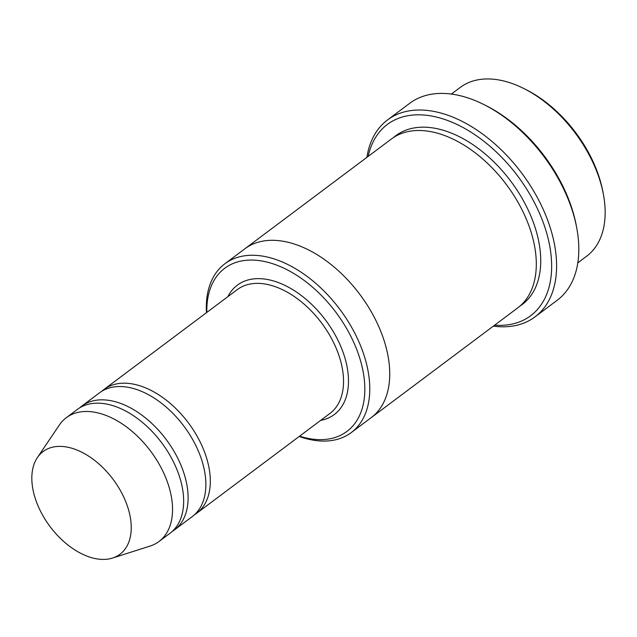 <?xml version="1.0" encoding="UTF-8"?>
<svg xmlns="http://www.w3.org/2000/svg" width="637" height="637" viewBox="0 0 637 637"><rect width="100%" height="100%" fill="white"/><g stroke="black" fill="none" stroke-linecap="round" stroke-linejoin="round"><path stroke-width="0.96" d="M172.237 531.417A77.332 47.472 -126.8 0 0 174.538 529.857A77.332 47.472 -126.8 0 0 183.233 471.157A77.332 47.472 -126.8 0 0 81.807 406.088A77.332 47.472 -126.8 0 0 79.665 407.855M81.807 406.088L99.571 392.774A77.332 47.472 53.2 0 1 183.934 426.193A77.332 47.472 53.2 0 1 192.302 516.551L174.538 529.857M299.565 436.186A101.928 62.577 -126.8 0 0 358.408 354.053A101.928 62.577 -126.8 0 0 268.989 262.603A101.928 62.577 -126.8 0 0 206.834 312.409M451.362 94.069L460.201 87.452A105.447 64.735 53.2 0 1 523.972 88.607A105.447 64.735 53.2 0 1 603.462 194.699A105.447 64.735 53.2 0 1 586.645 256.225L577.815 262.85M523.972 88.607L526.178 89.721A101.928 62.577 53.2 0 1 603.008 192.27L603.462 194.699M299.199 436.464A105.447 64.735 -126.8 0 0 351.274 432.579A105.447 64.735 -126.8 0 0 363.13 352.54A105.447 64.735 -126.8 0 0 224.821 263.798A105.447 64.735 -126.8 0 0 206.46 312.687M194.444 514.784A77.332 47.472 -126.8 0 0 196.745 513.223A77.332 47.472 -126.8 0 0 205.44 454.523A77.332 47.472 -126.8 0 0 104.014 389.446A77.332 47.472 -126.8 0 0 101.872 391.222M37.36 457.621L59.36 425.022A77.332 47.472 53.2 0 1 66.264 417.729L77.364 409.416A77.332 47.472 53.2 0 1 161.726 442.834A77.332 47.472 53.2 0 1 170.103 533.185L158.995 541.506A77.332 47.472 53.2 0 1 150.061 546.076L112.59 558.036A64.146 39.383 53.2 0 1 35.871 500.26A64.146 39.383 53.2 0 1 37.36 457.621A64.146 39.383 53.2 0 1 113.06 479.295A64.146 39.383 53.2 0 1 112.59 558.036M66.264 417.729A77.332 47.472 53.2 0 1 150.627 451.155A77.332 47.472 53.2 0 1 158.995 541.506M494.623 325.181A119.509 73.366 -126.8 0 0 544.125 225.012A119.509 73.366 -126.8 0 0 449.324 121.134A119.509 73.366 -126.8 0 0 368.17 156.399M244.385 249.147A105.447 64.735 53.2 0 1 244.807 248.828L391.357 139.025A105.447 64.735 53.2 0 1 506.399 184.595A105.447 64.735 53.2 0 1 517.817 307.806L371.26 417.609A105.447 64.735 53.2 0 1 370.838 417.92M387.487 119.971L409.687 103.329A123.021 75.524 53.2 0 1 484.096 104.675L486.302 105.79A119.509 73.366 53.2 0 1 576.381 226.024L576.835 228.452A123.021 75.524 53.2 0 1 557.216 300.242L535.016 316.876A123.021 75.524 -126.8 0 0 548.847 223.499A123.021 75.524 -126.8 0 0 387.487 119.971A123.021 75.524 -126.8 0 0 366.888 157.355M371.26 417.609A105.447 64.735 53.2 0 0 359.841 294.398A105.447 64.735 53.2 0 0 244.807 248.828A105.447 64.735 53.2 0 1 359.841 294.398A105.447 64.735 53.2 0 1 371.26 417.601L351.274 432.579M493.341 326.144A123.021 75.524 -126.8 0 0 535.016 316.876M484.096 104.675A123.021 75.524 53.2 0 1 576.835 228.452M320.61 420.42A80.843 49.63 -126.8 0 0 343.399 353.185A80.843 49.63 -126.8 0 0 285.328 285.583A80.843 49.63 -126.8 0 0 227.879 296.643M196.745 513.223L329.974 413.405A77.332 47.472 -126.8 0 0 338.669 354.705A77.332 47.472 -126.8 0 0 237.243 289.628L104.014 389.446M393.642 137.441A105.447 64.735 53.2 0 1 510.834 181.266A105.447 64.735 53.2 0 1 519.975 306.063M244.807 248.828L224.821 263.798"/></g></svg>
